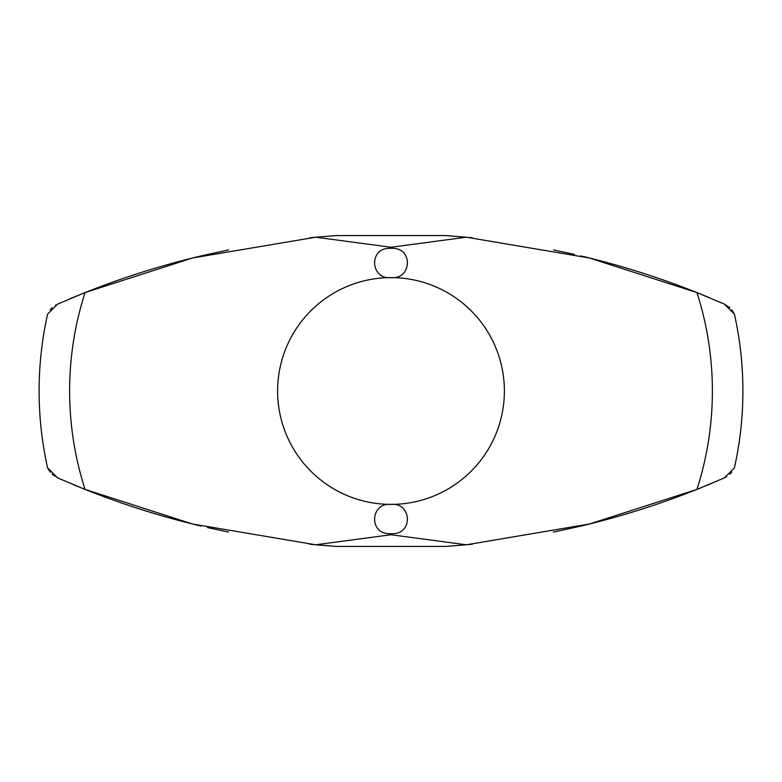 <?xml version="1.0" encoding="UTF-8"?>
<svg xmlns="http://www.w3.org/2000/svg" width="782" height="782" viewBox="0 0 782 782"><rect width="100%" height="100%" fill="white"/><g stroke="black" fill="none" stroke-linecap="round" stroke-linejoin="round"><path stroke-width="1.17" d="M50.224 472.201L47.604 467.9A351.9 351.9 0 0 1 47.604 314.1L57.575 304.139L59.149 303.455M47.604 467.9L57.575 477.861L85.052 489.415L192.616 524.028L315.654 544.79L391 534.751L466.346 544.8L445.73 546.423L336.26 546.423L315.654 544.79M723.037 303.533L696.948 292.595L589.384 257.972L466.346 237.21L391 247.249L315.654 237.2L192.567 257.982L85.052 292.585L57.575 304.139M57.79 477.949C53.342 475.593 53.342 475.593 57.79 477.949C53.342 475.593 53.342 475.593 57.79 477.949M58.806 478.398L52.14 474.263M84.642 489.249L72.931 484.459M201.238 526.12L199.821 525.778M199.156 525.621C160.31 516.316 122.334 504.273 85.228 489.483M553.382 532.102L580.752 526.12C620.243 516.765 658.845 504.586 696.547 489.561M228.618 532.102L207.543 527.586M712.285 483.1L697.358 489.249M726.605 476.727L725.892 477.128L726.605 476.727M466.346 544.79L589.433 524.018L696.948 489.405L723.037 478.467M705.911 485.769L712.265 483.11M722.382 478.75L724.054 478.017M85.443 292.439C123.145 277.415 161.747 265.235 201.238 255.88L228.618 249.898M553.519 249.927L574.467 254.424M69.715 298.89L84.642 292.751M55.385 305.273L56.099 304.872L55.385 305.273M76.079 296.231L69.735 298.89M59.618 303.24L57.946 303.973M580.752 255.88L581.896 256.154M582.971 256.408C621.641 265.675 659.451 277.669 696.391 292.37M697.358 292.751L709.069 297.541M724.21 304.051C728.658 306.407 728.658 306.407 724.21 304.051C728.658 306.407 728.658 306.407 724.21 304.051M57.946 478.027L59.618 478.76M309.721 544.223L336.26 546.423M445.73 546.423L450.119 546.119M466.326 544.79L472.279 544.223M391 248.207L392.896 248.305C413.551 248.627 411.43 279.751 391 277.61A113.39 113.39 0 0 1 504.39 391A113.39 113.39 0 0 1 391 504.39C411.43 502.249 413.551 533.373 392.896 533.695L389.104 533.695C368.449 533.373 370.57 502.249 391 504.39A113.39 113.39 0 0 1 277.61 391A113.39 113.39 0 0 1 391 277.61C370.57 279.751 368.449 248.627 389.104 248.305L391 248.207M731.776 309.809L734.396 314.11A351.9 351.9 0 0 1 734.396 467.89L724.425 477.851M734.396 314.11L724.425 304.149L729.86 307.737M315.654 237.21L336.26 235.578L445.74 235.578L466.346 237.21M472.279 237.777L445.74 235.578M336.26 235.578L331.871 235.881M315.664 237.21L309.711 237.777M724.054 303.983L722.382 303.25M76.079 485.769L72.863 484.429M50.224 309.799L52.14 307.737M705.911 296.231L709.137 297.571M731.776 472.191L729.86 474.263M85.052 489.415A321.382 321.382 0 0 1 85.052 292.585M696.948 292.595A321.382 321.382 0 0 1 696.948 489.405M392.896 533.695L389.104 533.695M392.896 248.305L389.104 248.305"/></g></svg>
